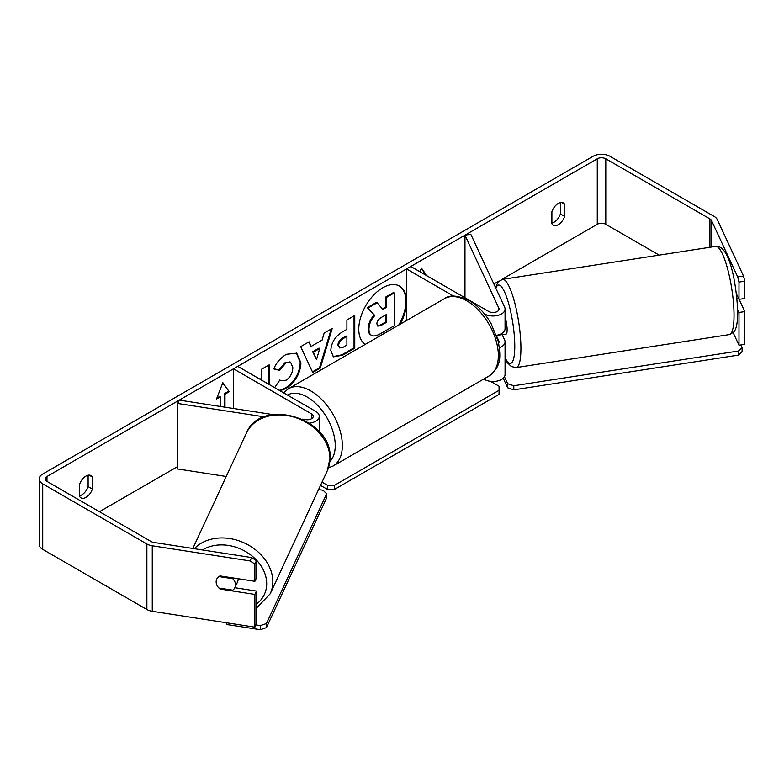 <?xml version="1.0" encoding="UTF-8"?>
<svg xmlns="http://www.w3.org/2000/svg" width="784" height="784" viewBox="0 0 784 784"><rect width="100%" height="100%" fill="white"/><g stroke="black" fill="none" stroke-linecap="round" stroke-linejoin="round"><path stroke-width="1.18" d="M499.447 347.675A12.034 6.948 0 0 0 505.063 341.795A12.034 6.948 0 0 0 504.651 340.001L502.152 334.592M453.642 296.127L406.514 268.922L410.767 266.462L488.775 311.503A6.017 3.469 180 0 0 495.331 312.248A6.017 3.469 180 0 0 499.045 309.043A6.017 3.469 180 0 0 498.84 308.141L464.971 235.171L470.792 234.269L504.651 307.24A12.034 6.948 180 0 1 505.063 309.043A12.034 6.948 180 0 1 497.634 315.462A12.034 6.948 180 0 1 484.522 313.953L484.463 313.914M505.063 309.043L505.063 328.692A12.034 6.948 180 0 1 496.478 335.346M406.514 268.922L406.514 320.558M505.063 341.795L505.063 374.546A12.034 6.948 180 0 1 497.634 380.965A12.034 6.948 180 0 1 484.522 379.466L483.767 379.025M498.653 343.029A6.017 3.469 0 0 0 499.045 341.795A6.017 3.469 0 0 0 498.84 340.893L497.036 337.012M464.971 235.171L464.971 297.753M272.861 414.589L179.281 400.114L177.723 403.466L264.316 416.863M177.723 403.466L177.723 468.979L226.243 476.486M309.396 423.144A12.034 6.948 0 0 0 319.274 416.314A12.034 6.948 0 0 0 315.746 411.394L237.738 366.363L233.485 368.813L233.485 408.493M302.271 419.136L305.682 419.665A6.017 3.469 0 0 0 313.257 416.314A6.017 3.469 0 0 0 311.493 413.854L233.485 368.813M238.091 578.719A10.025 7.909 24.9 0 1 238.111 579.278A10.025 7.909 24.9 0 1 237.523 582.002L234.926 587.598A10.025 7.909 24.9 0 1 232.75 590.176L218.912 588.039A10.025 7.909 24.9 0 1 216.149 581.875A10.025 7.909 24.9 0 1 216.737 579.151A10.025 7.909 24.9 0 1 218.912 576.573L232.75 578.71A10.025 7.909 24.9 0 1 235.523 584.874A10.025 7.909 24.9 0 1 234.926 587.598M232.75 578.71L233.103 577.945M398.742 325.046A33.83 19.531 120 0 0 399.242 285.935M400.144 324.243A33.83 19.531 120 0 0 406.514 304.133M406.514 299.214A33.83 19.531 120 0 0 399.605 286.131A33.83 19.531 120 0 0 382.69 287.806A33.83 19.531 120 0 0 360.748 317.118A33.83 19.531 120 0 0 365.246 344.392M659.187 255.123L605.787 224.293A6.017 3.469 0 0 0 597.271 224.293L501.417 279.633M498.987 281.044L493.861 283.994M177.723 466.519L99.46 511.707M737.685 276.928L743.506 276.027L744.8 281.182L738.989 282.083L737.685 276.928L711.49 220.471A6.017 3.469 0 0 0 709.932 218.912L605.787 158.789A6.017 3.469 0 0 0 597.271 158.789L46.981 476.496A6.017 3.469 0 0 0 45.217 478.955A6.017 3.469 0 0 0 46.981 481.405L151.126 541.538A6.017 3.469 0 0 0 153.821 542.44L251.605 557.561L256.446 560.678L256.446 577.965L254.898 581.316L254.898 564.029L250.047 560.923L251.605 557.561M269.186 384.513L269.186 364.844L261.327 369.382L261.327 377.849L260.455 379.476M311.14 346.44L322.126 340.089L324.125 333.122L332.24 328.437L320.235 368.157L312.708 372.498L300.703 346.646L309.082 341.814L311.14 346.44L308.661 342.049M551.887 211.719A10.025 5.792 -60 0 1 563.284 202.919A10.025 5.792 -60 0 1 564.656 204.35L564.656 216.394A10.025 5.792 -60 0 1 558.277 224.704A10.025 5.792 -60 0 1 553.259 225.194A10.025 5.792 -60 0 1 551.887 223.763L551.887 211.719M79.596 484.394L79.596 496.439A10.025 5.792 120 0 0 80.968 497.869A10.025 5.792 120 0 0 85.985 497.379A10.025 5.792 120 0 0 92.365 489.069L92.365 477.025A10.025 5.792 120 0 0 90.993 475.584A10.025 5.792 120 0 0 79.596 484.394M216.874 398.056L220.01 396.253L220.716 396.655L216.462 399.115L222.852 382.661L229.232 391.745L224.979 394.205L224.979 407.18M220.716 396.655L220.716 406.524M426.819 275.733L421.41 268.03L419.959 271.764M330.809 350.517L330.809 350.419C331.348 342.314 335.415 336.032 343.01 331.583L346.9 329.339L346.9 319.98L354.76 315.442L354.76 348.194L342.598 355.211L333.416 356.847L330.809 350.517M274.645 387.668L279.878 379.966L280.819 380.642L286.082 380.22C290.315 377.271 292.579 373.086 292.844 367.657L290.648 362.237L286.082 362.718L279.672 370.391L273.763 368.941C276.144 362.972 280.329 358.092 286.317 354.299L296.744 353.163L300.948 362.884C300.262 373.733 295.274 382.288 285.993 388.55L280.025 390.775M79.596 495.772A10.025 5.792 120 0 0 81.732 494.92A10.025 5.792 120 0 0 88.112 486.619L88.112 475.231M560.403 202.556L560.403 213.944A10.025 5.792 -60 0 1 554.014 222.244A10.025 5.792 -60 0 1 551.887 223.097M743.506 276.027L717.301 219.569A12.034 6.948 0 0 0 714.185 216.453L610.04 156.33A12.034 6.948 0 0 0 593.018 156.33L42.728 474.036A12.034 6.948 0 0 0 39.2 478.955A12.034 6.948 0 0 0 42.728 483.865L146.873 543.988A12.034 6.948 0 0 0 152.263 545.791L250.047 560.923M39.2 478.955L39.2 544.459A12.034 6.948 0 0 0 42.728 549.368L146.873 609.501A12.034 6.948 0 0 0 152.263 611.295L254.898 627.18L256.446 623.819L256.446 591.067L254.898 594.419L254.898 627.18M254.898 594.419L220.02 589.029A10.025 7.909 24.9 0 1 216.737 579.151A10.025 7.909 24.9 0 1 220.02 575.926L254.898 581.316M256.446 560.678L254.898 564.029M256.446 591.067L234.867 587.726M738.989 282.083L738.989 299.37L744.8 298.479L744.8 281.182M737.715 309.729L738.989 312.473L738.989 345.234L733.148 332.651M736.48 293.98L738.989 299.37M738.989 312.473L744.8 311.581L744.8 344.333L738.989 345.234M744.8 311.581L739.126 299.351M564.656 204.35L561.364 202.448M564.656 216.394L560.403 213.944M220.373 588.265L220.02 589.029M92.365 477.025L89.072 475.124M92.365 489.069L88.112 486.619M368.255 328.721L368.255 328.623C368.441 323.518 370.391 319.039 374.105 315.168L367.324 307.642L368.029 308.053L377.133 302.8L382.857 309.435L386.306 307.446L386.306 297.499L394.185 292.951L394.185 325.772L380.74 333.533C376.438 335.964 373.351 336.552 371.489 335.317L370.773 334.905C369.107 334.004 368.264 331.946 368.255 328.721L368.97 329.035C369.146 323.929 371.097 319.441 374.811 315.58L368.029 308.053M377.133 302.8L376.418 302.389L367.324 307.642M382.386 308.886L385.601 307.034L385.601 297.097L393.48 292.54L394.185 292.951M370.773 334.905L371.342 335.238M370.832 334.944L371.489 335.317C369.813 334.415 368.97 332.357 368.97 329.133M385.601 297.097L386.306 297.499M385.601 307.034L386.306 307.446M374.105 315.168L374.811 315.58M222.695 383.053L229.232 391.745M228.516 391.334L224.263 393.793L224.979 394.205M224.263 393.793L224.263 407.072M426.114 275.321L421.253 268.412M331.23 329.025L319.529 367.745L320.235 368.157M319.529 367.745L312.404 371.861M319.715 348.508L319.01 348.096L312.679 351.751L316.53 359.601L319.715 348.508L313.394 352.153L316.53 359.601M312.679 351.751L313.394 352.153M354.045 315.854L354.045 347.782L354.76 348.194M354.045 347.782L341.893 354.809L333.073 356.632M346.9 336.454L346.185 336.042L342.461 338.198C339.56 340.001 338.061 342.285 337.963 345.048L339.619 347.949L343.206 347.234L346.9 345.107L346.9 336.454L343.167 338.6C340.266 340.413 338.766 342.696 338.668 345.46L339.619 347.949M268.481 384.111L268.481 365.256M296.381 352.967L300.243 362.473C299.557 373.321 294.568 381.877 285.288 388.139L279.31 390.363M279.819 380.054L280.819 380.642M290.286 362.061L285.366 362.306L278.967 369.979L279.672 370.391M278.967 369.979L273.861 368.735M376.888 323.9L377.741 326.124L381.151 325.429L386.306 322.449L386.306 314.57L381.112 317.569C378.358 319.255 376.957 321.371 376.888 323.9M377.418 325.87L380.436 325.017L385.601 322.038L386.306 322.449M385.601 322.038L385.601 314.982M736.97 298.263L738.371 298.047M505.063 317.373A10.025 2.117 81.2 0 1 507.121 329.809A10.025 2.117 81.2 0 1 506.052 334.121L503.152 334.572A10.025 2.117 81.2 0 1 502.789 334.494M503.152 334.572A10.025 2.117 81.2 0 0 503.475 334.386L496.693 335.434M505.063 363.139L507.513 362.757M740.929 344.931L742.095 347.449L742.095 351.546L738.548 355.083L513.804 389.854L507.669 387.806L507.669 383.709L504.435 376.761M507.669 387.806L503.23 378.241M738.548 355.083L738.548 350.997L513.804 385.757L513.804 389.854M738.548 350.997L742.095 347.449M507.669 383.709L513.804 385.757M490.647 381.357L499.055 386.218L499.055 390.314L334.533 485.296L334.533 489.392L327.447 489.392L327.447 485.296L322.008 482.16M327.447 489.392L320.509 485.384M499.055 390.314L499.055 394.411L334.533 489.392M327.447 485.296L334.533 485.296M255.927 624.936L260.288 625.612L260.288 629.709L226.39 624.466L226.39 622.761M260.288 629.709L266.433 627.661L266.433 623.564L326.654 493.812L323.106 490.265L318.569 489.569M266.433 627.661L326.654 497.909L326.654 493.812M266.433 623.564L260.288 625.612M484.522 378.584L484.522 379.466M498.84 340.893L498.84 342.696M498.84 308.141L498.84 309.945M311.493 413.854L311.493 418.764M192.835 548.467L246.352 433.16A44.629 35.202 24.9 0 1 294.353 417.225A44.629 35.202 24.9 0 1 329.937 458.611A44.629 35.202 24.9 0 1 327.31 470.733L270.206 593.772A44.629 35.202 -155.1 0 0 272.832 581.65A44.629 35.202 -155.1 0 0 242.628 542.214A44.629 35.202 -155.1 0 0 194.334 548.702M202.527 549.966A39.612 31.242 24.9 0 1 243.804 550.544A39.612 31.242 24.9 0 1 266.687 583.698A39.612 31.242 24.9 0 1 256.446 604.141M597.271 158.789L597.271 224.293M46.981 476.496L46.981 481.405M152.263 545.791L152.263 611.295M605.787 158.789L605.787 224.293M709.932 218.912L709.932 247.274M711.49 220.471L711.49 247.038M42.728 483.865L42.728 549.368M146.873 543.988L146.873 609.501M368.255 328.623L368.97 329.035M341.893 354.809L342.598 355.211M337.963 345.146L338.668 345.548M342.461 338.198L343.167 338.6M337.963 345.048L338.668 345.46M300.243 362.384L300.948 362.786M300.243 362.473L300.948 362.884M285.288 388.139L285.993 388.55M285.366 362.306L286.082 362.718M380.436 325.017L381.151 325.429M734.03 315.384A44.629 9.428 -98.8 0 0 727.709 269.255A44.629 9.428 -98.8 0 0 715.655 246.392C729.806 244.5 736.656 284.866 737.754 312.591C737.489 326.889 735.284 330.495 733.579 332.22L729.306 334.601A44.629 9.428 -98.8 0 0 734.03 315.384M715.655 246.392L502.544 279.359A44.629 9.428 81.2 0 1 514.588 302.222A44.629 9.428 81.2 0 1 520.919 348.351A44.629 9.428 81.2 0 1 516.186 367.569L729.306 334.601M505.063 357.68A39.612 8.369 -98.8 0 0 514.774 346.303A39.612 8.369 -98.8 0 0 507.366 299.272A39.612 8.369 -98.8 0 0 495.851 288.277M489.108 375.938A44.629 25.764 -120 0 0 495.949 340.178A44.629 25.764 -120 0 0 466.794 300.85A44.629 25.764 -120 0 0 444.479 298.645C449.516 294.637 457.787 295.284 469.302 300.605C477.877 305.721 485.12 313.345 491.029 323.488L498.35 341.657C500.427 355.348 502.25 365.883 489.108 375.938L333.092 466.01L328.447 467.901M444.479 298.645L288.463 388.717A44.629 25.764 60 0 1 310.778 390.922A44.629 25.764 60 0 1 339.933 430.249A44.629 25.764 60 0 1 333.092 466.01M329.897 461.502A39.612 22.873 -120 0 0 332.191 429.132A39.612 22.873 -120 0 0 307.24 397.067A39.612 22.873 -120 0 0 287.473 395.077M319.274 431.651L319.274 416.314M270.206 593.772L256.446 608.119M327.31 470.733L330.103 457.866C332.406 418.244 261.092 396.479 246.352 433.16M290.648 362.237L289.943 361.836M502.544 279.359L498.261 281.76L495.478 287.463M505.063 358.445L507.748 363.09L511.364 366.569L516.186 367.569M288.463 388.717L283.563 392.823"/></g></svg>
